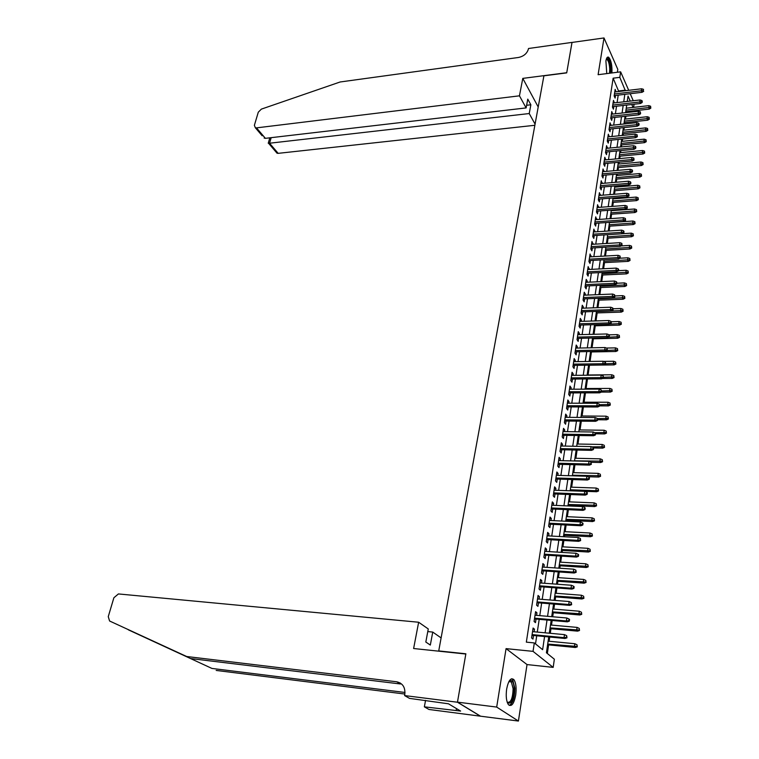 <?xml version="1.0" encoding="UTF-8"?>
<svg xmlns="http://www.w3.org/2000/svg" width="759" height="759" viewBox="0 0 759 759"><rect width="100%" height="100%" fill="white"/><g stroke="black" fill="none" stroke-linecap="round" stroke-linejoin="round"><path stroke-width="1.14" d="M515.693 695.216C516.604 688.109 516.006 682.929 513.919 679.684C510.892 677.237 508.473 680.339 506.661 689.001C505.741 696.126 506.319 701.335 508.397 704.618C511.49 707.084 513.919 703.954 515.693 695.216M611.934 72.949C612.219 65.312 611.118 60.065 608.623 57.219C607.371 56.583 606.469 57.845 605.91 60.986L606.764 73.604M548.738 636.924L546.423 652.768L554.355 659.21L553.178 667.379L533.036 651.364L534.317 642.93L542.628 649.685L544.573 636.535M457.459 702.227L465.827 654.03L413.617 648.518L418.645 622.238L118.423 593.936L113.878 597.75L108.262 616.65L109.581 620.995L186.667 656.507L396.739 681.791C402.82 683.233 405.496 687.512 404.775 694.656L404.604 695.576L457.459 702.227L480.352 716.173L518.416 721.05L527.031 664.571L553.178 667.379M617.361 72.266L617.798 69.382L604.003 37.95L598.111 74.695L620.634 71.849L628.708 90.312M634.059 104.23L633.613 107.361M547.343 653.508L548.605 644.865M549.136 641.251L549.753 637.029M550.294 633.3L550.968 628.708M551.499 625.084L552.173 620.482M552.713 616.763L553.302 612.722M553.833 609.097L554.563 604.136M555.104 600.407L555.616 596.906M556.148 593.282L556.926 587.959M557.476 584.231L557.903 581.261M558.434 577.637L559.269 571.963M559.81 568.235L560.17 565.778M560.702 562.163L561.584 556.138M562.125 552.41L562.41 550.465M562.941 546.841L563.871 540.493M564.411 536.765L564.63 535.313M565.151 531.689L566.129 525.01M566.679 521.281L566.821 520.323M567.352 516.699L568.368 509.697M568.918 505.968L568.984 505.485M569.516 501.86L570.588 494.545M571.669 487.183L572.779 479.555M573.795 472.648L574.952 464.726M575.891 458.265L577.096 450.059M577.979 444.034L579.221 435.533M580.037 429.945L581.318 421.169M582.077 415.998L583.396 406.947M584.098 402.194L585.455 392.868M586.09 388.523L587.494 378.94M588.073 374.993L589.506 365.202M590.056 361.445L591.441 351.939M592.048 347.793L593.367 338.799M594.022 334.292L595.265 325.791M595.986 320.915L597.153 312.917M597.921 307.68L599.022 300.156M599.838 294.577L600.862 287.519M601.735 281.598L602.693 275.005M603.614 268.752L604.506 262.614M605.473 256.03L606.299 250.337M607.314 243.43L608.082 238.184M609.135 230.954L609.847 226.135M610.948 218.601L611.593 214.199M612.115 210.623L612.2 210.044M612.731 206.372L613.319 202.378M613.841 198.811L613.965 197.919M614.505 194.247L615.027 190.67M615.549 187.103L615.729 185.917M616.261 182.245L616.725 179.067M617.247 175.5L617.465 174.02M617.997 170.358L618.405 167.568M618.927 164.001L619.183 162.246M619.724 158.584L620.075 156.174M620.596 152.616L620.89 150.576M621.431 146.914L621.725 144.884M622.247 141.335L622.589 139.011M623.12 135.358L623.357 133.698M623.879 130.15L624.259 127.559M624.79 123.907L624.98 122.616M625.501 119.068L625.919 116.212M626.45 112.569L626.592 111.63M480.362 716.088L457.468 702.141L496.69 707.075L518.416 721.05M457.468 702.141L465.865 653.784L438.73 650.918L543.909 75.815L566.707 72.883L571.992 42.447L604.003 37.95M534.08 631.782L534.478 629.192L533.093 628.035L531.575 637.949L532.97 639.087L533.52 635.482M536.575 615.359L536.955 612.845L535.588 611.65L534.089 621.46L535.474 622.636L536.015 619.059M539.042 599.117L539.412 596.688L538.055 595.445L536.575 605.151L537.941 606.365L538.482 602.817M541.48 583.045L541.841 580.692L540.493 579.421L539.032 589.022L540.38 590.265L540.92 586.754M543.89 567.163L544.241 564.876L542.913 563.576L541.461 573.064L542.799 574.345L543.33 570.863M546.281 551.442L546.613 549.241L545.294 547.903L543.871 557.286L545.19 558.605L545.712 555.142M548.634 535.901L548.966 533.767L547.656 532.391L546.243 541.679L547.552 543.027L548.074 539.602M550.977 520.522L551.29 518.454L550 517.05L548.596 526.234L549.895 527.619L550.408 524.222M553.283 505.304L553.586 503.312L552.305 501.879L550.92 510.959L552.21 512.372L552.723 509.004M555.569 490.248L555.863 488.322L554.592 486.861L553.226 495.855L554.497 497.297L555.009 493.957M557.827 475.362L558.112 473.493L556.859 472.003L555.503 480.902L556.764 482.373L557.267 479.062M560.066 460.618L560.341 458.825L559.098 457.307L557.761 466.102L559.004 467.61L559.506 464.318M562.277 446.036L562.542 444.309L561.318 442.753L559.99 451.463L561.224 453L561.717 449.736M564.468 431.605L564.724 429.936L563.51 428.361L562.191 436.985L563.415 438.541L563.909 435.305M566.641 417.327L566.878 415.723L565.673 414.11L564.383 422.649L565.588 424.234L566.072 421.027M568.785 403.19L569.022 401.644L567.827 400.012L566.537 408.456L567.741 410.069L568.225 406.89M570.91 389.206L571.129 387.716L569.952 386.056L568.681 394.414L569.867 396.056L570.351 392.906M573.007 375.363L573.225 373.931L572.058 372.252L570.796 380.515L571.973 382.185L572.447 379.054M575.085 361.654L575.294 360.278L574.136 358.571L572.893 366.758L574.06 368.457L574.525 365.345M577.153 348.087L577.352 346.768L576.204 345.041L574.961 353.144L576.119 354.861L576.593 351.778M579.183 334.662L579.383 333.391L578.244 331.645L577.02 339.662L578.168 341.408L578.624 338.343M581.204 321.361L581.394 320.156L580.265 318.382L579.051 326.323L580.189 328.078L580.644 325.051M583.206 308.201L583.377 307.044L582.267 305.241L581.062 313.106L582.191 314.89L582.646 311.883M585.18 295.166L585.35 294.056L584.24 292.243L583.054 300.023L584.174 301.835L584.62 298.847M587.143 282.263L587.305 281.209L586.204 279.369L585.028 287.073L586.138 288.904L586.584 285.944M589.079 269.483L588.149 266.618L586.982 274.255L588.073 276.096L588.529 273.155M591.005 256.827L590.075 253.99L588.918 261.551L589.999 263.42L590.445 260.498M592.902 244.303L591.973 241.485L590.834 248.98L591.906 250.868L592.352 247.965M594.79 231.893L593.861 229.104L592.732 236.523L593.794 238.43L594.231 235.556M596.659 219.598L595.73 216.846L594.61 224.19L595.663 226.116L596.1 223.26M598.5 207.425L597.58 204.702L596.47 211.97L597.513 213.915L597.95 211.087M600.331 195.376L599.411 192.672L598.32 199.873L599.354 201.837L599.781 199.029M602.143 183.431L601.232 180.756L600.141 187.89L601.166 189.873L601.593 187.084M603.946 171.6L603.025 168.953L601.953 176.022L602.969 178.014L603.386 175.244M605.72 159.883L604.809 157.255L603.737 164.257L604.752 166.278L605.17 163.527M607.485 148.271L606.574 145.671L605.511 152.616L606.517 154.646L606.934 151.914M609.23 136.772L608.32 134.201L607.276 141.07L608.263 143.119L608.68 140.406M610.957 125.377L610.056 122.825L609.012 129.637L609.999 131.705L610.407 129.011M612.674 114.087L611.773 111.564L610.739 118.309L611.716 120.387L612.124 117.711M614.373 102.901L613.471 100.397L612.447 107.085L613.414 109.182L613.822 106.526M626.536 108.148L626.327 107.674M618.756 91.497L613.13 78.186L526.338 642.142L534.317 642.93M535.503 643.898L536.727 635.786M537.287 632.086L539.203 619.335M539.763 615.634L541.66 603.073M542.22 599.373L544.08 586.992M544.639 583.282L546.48 571.081M547.04 567.371L548.852 555.341M549.412 551.632L551.195 539.772M551.755 536.072L553.52 524.374M554.079 520.674L555.816 509.147M556.375 505.437L558.083 494.071M558.643 490.361L560.332 479.157M560.892 475.457L562.561 464.404M563.121 460.694L564.762 449.802M565.313 446.093L566.935 435.353M567.495 431.653L569.089 421.055M569.648 417.355L571.223 406.9M571.783 403.2L573.339 392.896M573.889 389.196L575.426 379.035M575.986 375.335L577.495 365.307M578.045 361.616L579.544 351.721M580.094 348.03L581.565 338.277M582.125 334.586L583.576 324.966M584.126 321.275L585.559 311.788M586.119 308.097L587.523 298.733M588.083 295.052L589.477 285.811M590.028 282.13L591.403 273.022M591.954 269.341L593.31 260.346M593.861 256.675L595.198 247.804M595.758 244.132L597.077 235.375M597.627 231.704L598.927 223.07M599.487 219.408L600.767 210.879M601.318 207.216L602.589 198.811M603.139 195.148L604.392 186.847M604.942 183.194L606.175 175.006M606.726 171.354L607.94 163.27M608.49 159.627L609.695 151.648M610.245 148.005L611.431 140.13M611.982 136.497L613.149 128.726M613.699 125.083L614.856 117.417M615.397 113.784L616.536 106.222M617.086 102.588L618.215 95.122M616.052 91.82L615.151 89.344L614.145 95.966L615.103 98.072L615.502 95.435M527.031 664.571L506.063 648.632L496.69 707.075M506.063 648.632L533.036 651.364M613.13 78.186L619.809 77.352L620.634 71.849M630.255 101.08L628.035 96.032L627.238 101.431M626.706 105.065L625.596 112.664M625.065 116.307L623.936 124.002M623.395 127.654L622.257 135.444M621.716 139.096L620.558 146.999M620.027 150.662L618.851 158.659M618.319 162.322L617.124 170.433M616.593 174.096L615.388 182.321M614.847 185.993L613.623 194.323M613.082 197.995L611.849 206.439M611.308 210.11L610.056 218.668M609.515 222.349L608.244 231.011M607.703 234.702L606.413 243.487M605.881 247.168L604.572 256.077M604.031 259.768L602.703 268.8M602.162 272.49L600.824 281.636M600.284 285.337L598.927 294.615M598.377 298.306L597.001 307.708M596.46 311.418L595.065 320.943M594.515 324.653L593.102 334.311M592.561 338.021L591.119 347.812M590.578 351.521L589.126 361.455M588.576 365.164L587.105 375.231M586.555 378.95L585.066 389.158M584.515 392.877L582.997 403.228M582.457 406.938L580.92 417.441M580.369 421.16L578.813 431.795M578.263 435.524L576.688 446.311M576.138 450.04L574.535 460.979M573.984 464.707L572.362 475.808M571.812 479.527L570.161 490.788L596.688 491.737L595.862 490.703L570.313 489.773M569.62 494.507L567.941 505.93M567.4 509.659L565.702 521.234M565.151 524.962L563.434 536.708M562.884 540.436L561.138 552.353M560.588 556.081L558.823 568.168M558.273 571.897L556.48 584.155M555.93 587.883L554.108 600.322M553.558 604.05L551.708 616.678M551.167 620.397L549.288 633.205M633.053 107.417L631.763 104.495M630.198 93.708L633.262 100.738M625.369 90.71L619.809 77.352M545.123 632.816L547.021 620.027M547.571 616.317L549.431 603.709M549.981 599.999L551.821 587.57M552.372 583.851L554.184 571.612M554.734 567.893L556.518 555.825M557.068 552.106L558.833 540.209M559.383 536.49L561.119 524.763M561.669 521.044L563.387 509.479M563.937 505.76L565.616 494.356M566.167 490.637L567.836 479.403M568.387 475.684L570.028 464.603M570.578 460.884L572.191 449.954M572.741 446.235L574.335 435.467M574.886 431.748L576.461 421.122M577.011 417.412L578.557 406.928M579.108 403.219L580.644 392.877M581.195 389.168L582.703 378.978M583.244 375.269L584.734 365.212M585.284 361.512L586.754 351.597M587.305 347.888L588.747 338.106M589.297 334.406L590.72 324.757M591.27 321.057L592.684 311.541M593.225 307.85L594.62 298.458M595.16 294.767L596.536 285.498M597.086 281.807L598.434 272.671M598.984 268.99L600.312 259.967M600.862 256.286L602.181 247.387M602.722 243.705L604.022 234.929M604.562 231.258L605.843 222.596M606.394 218.924L607.655 210.376M608.196 206.704L609.449 198.279M609.989 194.608L611.223 186.287M611.763 182.625L612.978 174.418M613.519 170.756L614.724 162.654M615.264 158.992L616.441 151.003M616.982 147.35L618.158 139.457M618.689 135.814L619.847 128.024M620.388 124.381L621.526 116.696M622.057 113.053L623.186 105.463M623.727 101.829L624.828 94.344M618.841 90.957L625.454 90.169M614.809 91.611L616.109 91.46M613.13 102.655L614.429 102.503M611.431 113.793L612.741 113.651M609.714 125.045L611.033 124.903M607.987 136.392L609.306 136.259M606.242 147.844L607.57 147.72M604.477 159.409L605.815 159.286M602.703 171.079L604.041 170.955M600.91 182.862L602.248 182.748M599.098 194.75L600.445 194.646M597.267 206.761L598.623 206.657M595.417 218.877L596.783 218.782M593.557 231.115L594.923 231.03M591.669 243.478L593.045 243.392M589.771 255.954L591.147 255.868M587.855 268.544L589.231 268.477M585.92 281.266L587.305 281.209M583.956 294.113L585.35 294.056M581.982 307.091L583.377 307.044M579.99 320.194L581.394 320.156M577.969 333.429L579.383 333.391M575.929 346.797L577.352 346.768M573.88 360.297L575.294 360.278M571.802 373.94L573.225 373.931M569.696 387.726L571.129 387.716M567.58 401.644L569.022 401.644M565.436 415.704L566.878 415.723M563.273 429.917L564.724 429.936M561.081 444.281L562.542 444.309M558.871 458.787L560.341 458.825M556.641 473.455L558.112 473.493M554.383 488.274L555.863 488.322M552.097 503.245L553.586 503.312M549.791 518.378L551.29 518.454M547.467 533.681L548.966 533.767M545.104 549.146L546.613 549.241M542.723 564.781L544.241 564.876M540.323 580.588L541.841 580.692M537.884 596.565L539.412 596.688M535.427 612.722L536.955 612.845M532.932 629.05L534.478 629.192M614.202 95.596L642.019 92.323L641.374 90.786L614.448 93.964M643.347 90.473L643.499 89.353L643.347 90.473L641.374 90.786L641.649 88.775L614.752 91.972M642.019 92.323L643.708 91.327M643.499 89.353L641.649 88.775M650.814 108.167L650.615 106.232L650.814 108.167L649.154 109.125L648.793 105.653L626.251 108.186M650.463 107.342L625.966 110.15M649.154 109.125L625.729 111.725M648.793 105.653L650.615 106.232M606.384 58.955C608.538 58.187 609.942 61.564 610.587 69.069L610.407 73.149M609.515 73.262L609.743 69.06C609.439 64.088 608.528 60.9 607.01 59.506L606.242 59.401M610.891 73.082L610.995 69.268C610.615 63.111 609.486 59.155 607.598 57.418L607.352 57.295M509.118 681.193L509.536 680.814C512.154 679.495 513.72 682.113 514.222 688.66C513.558 700.329 511.234 704.912 507.268 702.407M507.192 702.17C510.712 703.166 512.695 698.716 513.131 688.811L511.367 681.924L508.995 681.402M509.27 705.405C512.837 703.441 514.697 697.701 514.839 688.176L512.657 679.628L511.575 678.755M519.45 95.824L256.495 127.873L265.394 138.337L526.12 107.911L519.45 95.824L522.79 78.386L566.736 72.722L572.02 42.438M262.187 135.776L255.356 127.768L254.379 125.33L258.288 112.199L261.362 109.125L340.136 81.981L518.473 57.475C523.729 56.327 527.04 53.519 528.397 49.069L528.511 48.5L572.001 42.39M538.207 106.991L522.79 78.386M535.076 124.134L529.232 113.546L530.864 104.78L527.771 99.116L526.12 107.911M529.232 113.546L269.549 143.223L278.173 153.346L277.054 153.233L275.991 151.98M534.867 125.282L278.173 153.346M255.356 127.768L256.495 127.873M530.864 104.78L526.613 105.283M268.269 143.119L269.549 143.223L271.162 137.664M264.123 138.053L265.394 138.337M211.941 668.432L128.356 629.837L211.941 668.432L405.012 692.464M186.667 656.507L109.581 620.995M418.645 622.238L428.275 628.955L425.818 642.029L430.325 645.065L432.744 632.076L427.782 631.583M432.744 632.076L441.112 637.911M216.182 670.434L404.879 694.049M396.739 681.791L400.486 683.982L191.164 658.622M404.604 695.576L409.528 698.384L448.474 703.802L460.628 711.069L424.357 706.838L428.996 709.475L480.352 716.173M425.543 700.415L424.357 706.838M425.23 700.377L425.429 701.022M456.491 708.602L456.168 710.49M612.513 106.677L640.444 103.509L639.79 101.981L612.76 105.055M641.772 101.668L642.133 102.522L642.294 101.393L641.924 100.549L641.772 101.668L639.79 101.981L640.074 99.96L613.063 103.053M640.444 103.509L642.133 102.522M641.924 100.549L640.074 99.96M610.805 117.863L638.85 114.799L638.186 113.281L611.052 116.26M640.179 112.968L640.549 113.822L640.34 111.839L640.179 112.968L638.186 113.281L638.48 111.241L611.365 114.23M638.85 114.799L640.549 113.822M640.34 111.839L638.48 111.241M609.088 129.144L637.247 126.203L636.573 124.694L609.335 127.559M638.575 124.381L638.945 125.216L639.106 124.078L638.736 123.233L638.575 124.381L636.573 124.694L636.867 122.626L609.638 125.52M637.247 126.203L638.945 125.216M638.736 123.233L636.867 122.626M607.352 140.538L635.625 137.702L634.951 136.212L607.589 138.963M636.953 135.899L637.332 136.734L637.124 134.741L636.953 135.899L634.951 136.212L635.245 134.125L607.912 136.905M635.625 137.702L637.332 136.734M637.124 134.741L635.245 134.125M649.306 119.239L649.106 117.303L649.306 119.239L647.636 120.197L647 118.717L647.275 116.715L624.638 119.163M648.954 118.413L624.353 121.146M647.636 120.197L624.126 122.702M647.275 116.715L649.106 117.303M647.778 130.415L647.579 128.48L647.778 130.415L646.108 131.373L645.463 129.903L645.738 127.882L623.016 130.235M647.427 129.599L622.722 132.246M646.108 131.373L622.494 133.783M645.738 127.882L647.579 128.48M646.241 141.696L646.032 139.751L646.241 141.696L644.562 142.645L643.917 141.193L644.192 139.153L621.384 141.421M645.881 140.889L621.08 143.442M644.562 142.645L620.862 144.969M644.192 139.153L646.032 139.751M644.685 153.081L644.476 151.136L644.685 153.081L642.996 154.02L642.351 152.578L642.626 150.519L619.724 152.701M644.325 152.274L619.429 154.741M642.996 154.02L619.202 156.259M642.626 150.519L644.476 151.136M605.606 152.037L633.983 149.314L633.3 147.834L605.843 150.481M635.321 147.521L635.7 148.347L635.862 147.18L635.482 146.354L635.321 147.521L633.3 147.834L633.604 145.728L606.156 148.403M633.983 149.314L635.7 148.347M635.482 146.354L633.604 145.728M643.12 164.57L642.911 162.616L643.12 164.57L641.421 165.509L640.767 164.077L641.051 161.999L618.054 164.086M642.75 163.773L617.76 166.145M641.421 165.509L617.532 167.644M641.051 161.999L642.911 162.616M603.832 163.65L632.332 161.041L631.64 159.57L604.069 162.103M633.67 159.257L634.05 160.083L633.841 158.081L633.67 159.257L631.64 159.57L631.943 157.445L604.392 160.007M632.332 161.041L634.05 160.083M633.841 158.081L631.943 157.445M641.535 176.164L641.327 174.209L641.535 176.164L639.837 177.103L639.173 175.68L639.457 173.583L616.374 175.576M641.165 175.376L616.071 177.653M639.837 177.103L615.853 179.133M639.457 173.583L641.327 174.209M602.048 175.367L630.663 172.881L629.97 171.42L602.285 173.839M632.01 171.107L632.389 171.923L632.56 170.728L632.171 169.912L632.01 171.107L629.97 171.42L630.274 169.276L602.608 171.714M630.663 172.881L632.389 171.923M632.171 169.912L630.274 169.276M639.932 187.871L639.723 185.908L639.932 187.871L638.234 188.801L637.56 187.388L637.854 185.272L614.676 187.169M639.562 187.084L614.363 189.266M638.234 188.801L614.154 190.737M637.854 185.272L639.723 185.908M600.246 187.188L628.974 184.826L628.281 183.374L600.473 185.68M630.321 183.071L630.71 183.877L630.881 182.672L630.492 181.866L630.321 183.071L628.281 183.374L628.585 181.211L600.805 183.545M628.974 184.826L630.71 183.877M630.492 181.866L628.585 181.211M638.319 199.683L638.11 197.72L638.319 199.683L636.611 200.604L635.938 199.209L636.232 197.074L612.959 198.877M637.949 198.905L612.646 200.993M636.611 200.604L612.437 202.444M636.232 197.074L638.11 197.72M598.424 199.133L627.276 196.885L626.573 195.452L598.652 197.644M628.623 195.148L629.021 195.945L628.794 193.934L628.623 195.148L626.573 195.452L626.877 193.27L598.984 195.48M627.276 196.885L629.021 195.945M628.794 193.934L626.877 193.27M636.697 211.609L636.478 209.645L636.697 211.609L634.979 212.529L634.296 211.144L634.59 208.991L611.223 210.689M636.317 210.841L610.91 212.833M634.979 212.529L610.701 214.266M634.59 208.991L636.478 209.645M596.593 211.182L625.558 209.067L624.847 207.643L596.821 209.712M626.915 207.34L627.304 208.127L627.086 206.116L626.915 207.34L624.847 207.643L625.16 205.442L597.153 207.53M625.558 209.067L627.304 208.127M627.086 206.116L625.16 205.442M635.055 223.649L634.837 221.685L635.055 223.649L633.329 224.56L632.636 223.193L632.94 221.011L609.477 222.615M634.676 222.89L609.164 224.778M633.329 224.56L608.955 226.191M632.94 221.011L634.837 221.685M594.733 223.355L623.822 221.362L623.101 219.958L594.961 221.894M625.179 219.645L625.577 220.433L625.359 218.412L625.179 219.645L623.101 219.958L623.424 217.729L595.293 219.693M623.822 221.362L625.577 220.433M625.359 218.412L623.424 217.729M633.395 235.812L633.177 233.829L633.395 235.812L631.659 236.713L630.966 235.356L631.27 233.155L622.171 233.734M633.006 235.053L607.39 236.836M631.659 236.713L607.191 238.231M631.27 233.155L633.177 233.829M592.864 235.641L622.076 233.781L621.346 232.387L593.083 234.199M623.433 232.083L623.832 232.861L624.012 231.609L623.613 230.831L623.433 232.083L621.346 232.387L621.668 230.148L593.424 231.979M622.076 233.781L623.832 232.861M623.613 230.831L621.668 230.148M631.716 248.079L631.497 246.096L631.716 248.079L629.979 248.98L629.277 247.633L629.591 245.413L621.099 245.916M631.327 247.33L605.606 249.009M629.979 248.98L605.407 250.394M629.591 245.413L631.497 246.096M590.976 248.051L620.302 246.324L619.572 244.948L591.195 246.628M621.668 244.635L622.076 245.404L621.849 243.373L621.668 244.635L619.572 244.948L619.894 242.671L591.536 244.379M620.302 246.324L622.076 245.404M621.849 243.373L619.894 242.671M630.027 260.47L629.809 258.487L630.027 260.47L628.281 261.362L627.579 260.033L627.883 257.785L620.027 258.212M629.638 259.73L603.803 261.295M628.281 261.362L603.604 262.661M627.883 257.785L629.809 258.487M589.069 260.574L618.519 258.99L617.779 257.624L589.278 259.17M619.885 257.31L620.293 258.079L620.065 256.039L619.885 257.31L617.779 257.624L618.101 255.328L589.629 256.903M618.519 258.99L620.293 258.079M620.065 256.039L618.101 255.328M628.319 272.984L628.101 270.991L628.319 272.984L626.564 273.866L625.852 272.547L626.166 270.28L618.528 270.659M627.921 272.244L601.991 273.705M626.564 273.866L601.792 275.052M626.166 270.28L628.101 270.991M587.143 273.231L616.716 271.779L615.966 270.422L587.352 271.845M618.082 270.119L618.5 270.868L618.68 269.587L618.262 268.828L618.082 270.119L615.966 270.422L616.299 268.107L587.703 269.549M616.716 271.779L618.5 270.868M618.262 268.828L616.299 268.107M626.592 285.612L626.374 283.619L626.592 285.612L624.837 286.485L624.116 285.185L624.429 282.898L616.763 283.24M626.194 284.891L600.151 286.228M624.837 286.485L599.952 287.557M624.429 282.898L626.374 283.619M585.198 286.001L614.894 284.691L614.145 283.354L585.398 284.634M616.27 283.05L616.688 283.79L616.868 282.5L616.45 281.75L616.27 283.05L614.145 283.354L614.467 281.02L585.758 282.329M614.894 284.691L616.688 283.79M616.45 281.75L614.467 281.02M624.856 298.363L624.629 296.371L624.856 298.363L623.092 299.236L622.361 297.945L622.684 295.64L614.98 295.944M624.448 297.651L598.301 298.885M623.092 299.236L598.101 300.194M622.684 295.64L624.629 296.371M583.225 298.904L613.054 297.737L612.295 296.418L583.434 297.556M614.429 296.114L614.856 296.845L614.619 294.805L614.429 296.114L612.295 296.418L612.627 294.056L583.794 295.223M613.054 297.737L614.856 296.845M614.619 294.805L612.627 294.056M623.092 311.247L622.864 309.245L623.092 311.247L621.327 312.11L620.596 310.839L620.909 308.505L613.177 308.78M622.693 310.535L596.422 311.655M621.327 312.11L596.232 312.945M620.909 308.505L622.864 309.245M581.242 311.93L611.194 310.915L610.426 309.615L581.441 310.611M612.579 309.302L612.997 310.033L613.187 308.704L612.76 307.983L612.579 309.302L610.426 309.615L610.767 307.224L581.802 308.249M611.194 310.915L612.997 310.033M612.76 307.983L610.767 307.224M621.317 324.254L621.09 322.243L621.317 324.254L619.543 325.108L618.803 323.856L619.126 321.503L611.156 321.74M620.909 323.552L609.534 324.121M619.543 325.108L594.344 325.82M619.126 321.503L621.09 322.243M579.24 325.089L609.316 324.226L608.547 322.936L579.44 323.789M610.701 322.632L611.128 323.353L611.318 322.015L610.891 321.294L610.701 322.632L608.547 322.936L608.889 320.526L579.8 321.408M609.316 324.226L611.128 323.353M610.891 321.294L608.889 320.526M619.524 337.385L619.297 335.383L619.524 337.385L617.741 338.239L617.001 336.996L617.323 334.624L609.05 334.823M619.116 336.702L608.405 337.205M617.741 338.239L592.437 338.827M617.323 334.624L619.297 335.383M577.219 338.381L607.418 337.67L606.64 336.398L577.409 337.1M608.813 336.095L609.24 336.797L609.43 335.45L609.003 334.738L608.813 336.095L606.64 336.398L606.982 333.969L577.779 334.691M607.418 337.67L609.24 336.797M609.003 334.738L606.982 333.969M617.712 350.658L617.484 348.647L617.712 350.658L615.919 351.493L615.169 350.269L615.502 347.878L606.384 348.049M617.304 349.975L607.276 350.421M615.919 351.493L590.511 351.958M615.502 347.878L617.484 348.647M575.17 351.806L605.511 351.256L604.714 349.994L575.36 350.544M606.896 349.69L607.333 350.392L607.086 348.324L606.896 349.69L604.714 349.994L605.065 347.537L575.73 348.115M605.511 351.256L607.333 350.392M607.086 348.324L605.065 347.537M615.891 364.054L615.653 362.043L615.891 364.054L614.088 364.889L613.329 363.684L613.661 361.256L603.509 361.407M615.464 363.39L605.454 363.789M614.088 364.889L588.576 365.221M613.661 361.256L615.653 362.043M573.102 365.364L603.576 364.975L602.779 363.741L573.292 364.13M604.97 363.438L605.407 364.121L605.597 362.745L605.16 362.052L604.97 363.438L602.779 363.741L603.13 361.256L573.662 361.673M603.576 364.975L605.407 364.121M605.16 362.052L603.13 361.256M614.04 377.593L613.803 375.572L614.04 377.593L612.228 378.418L611.469 377.223L611.801 374.775L587.134 375.003M613.614 376.929L603.557 377.289M612.228 378.418L602.371 378.494M611.801 374.775L613.803 375.572M571.015 379.064L601.621 378.836L600.815 377.621L571.204 377.859M603.016 377.318L603.462 377.991L603.215 375.923L603.016 377.318L600.815 377.621L601.166 375.107L571.584 375.373M601.621 378.836L603.462 377.991M603.215 375.923L601.166 375.107M612.171 391.264L611.934 389.244L612.171 391.264L610.359 392.08L609.581 390.904L609.923 388.437L585.151 388.532M611.745 390.61L601.64 390.932M610.359 392.08L601.289 392.099M609.923 388.437L611.934 389.244M568.908 392.906L599.638 392.839L598.832 391.644L569.089 391.72M601.043 391.34L601.489 392.005L601.242 389.936L601.043 391.34L598.832 391.644L599.193 389.111L569.468 389.215M599.638 392.839L601.489 392.005M601.242 389.936L599.193 389.111M610.283 405.078L610.046 403.048L610.283 405.078L608.462 405.885L607.684 404.727L608.025 402.232L583.149 402.194M609.856 404.433L599.676 404.708M608.462 405.885L599.544 405.856M608.025 402.232L610.046 403.048M566.783 406.89L597.646 406.995L596.83 405.818L566.954 405.723M599.05 405.515L599.506 406.169L599.249 404.092L599.05 405.515L596.83 405.818L597.191 403.257L567.343 403.19M597.646 406.995L599.506 406.169M599.249 404.092L597.191 403.257M608.386 419.025L608.139 416.995L608.386 419.025L606.555 419.822L605.767 418.693L606.109 416.169L581.128 415.989M607.95 418.399L597.399 418.626M606.555 419.822L597.599 419.746M606.109 416.169L608.139 416.995M564.63 421.017L595.625 421.292L594.8 420.135L564.8 419.879M597.039 419.831L597.494 420.477L597.694 419.044L597.238 418.399L597.039 419.831L594.8 420.135L595.17 417.545L565.189 417.317M595.625 421.292L597.494 420.477M597.238 418.399L595.17 417.545M606.46 433.123L606.213 431.084L606.46 433.123L604.619 433.911L603.822 432.801L604.173 430.249L579.089 429.936M606.024 432.507L594.781 432.677M604.619 433.911L595.625 433.787M604.173 430.249L606.213 431.084M562.457 435.286L593.595 435.742L592.76 434.603L562.618 434.176M594.999 434.309L595.464 434.945L595.208 432.848L594.999 434.309L592.76 434.603L593.13 431.994L563.017 431.586M593.595 435.742L595.464 434.945M595.208 432.848L593.13 431.994M604.515 447.364L604.268 445.324L604.515 447.364L602.674 448.142L601.868 447.051L602.219 444.47L577.02 444.015M604.069 446.757L591.697 446.852M602.674 448.142L593.529 447.962M602.219 444.47L604.268 445.324M560.256 449.707L591.527 450.353L590.692 449.233L560.417 448.626M592.95 448.93L593.415 449.556L593.623 448.085L593.149 447.459L592.95 448.93L590.692 449.233L591.062 446.586L560.816 446.007M591.527 450.353L593.415 449.556M593.149 447.459L591.062 446.586M602.551 461.757L602.304 459.707L602.551 461.757L600.701 462.525L599.885 461.453L600.246 458.844L574.933 458.246M602.105 461.159L574.554 460.817M600.701 462.525L591.119 462.288M600.246 458.844L602.304 459.707M558.036 464.28L589.449 465.106L588.595 464.015L558.197 463.227M590.872 463.711L591.337 464.328L591.081 462.231L590.872 463.711L588.595 464.015L588.975 461.339L558.596 460.58M589.449 465.106L591.337 464.328M591.081 462.231L588.975 461.339M600.568 476.301L600.312 474.252L600.568 476.301L598.709 477.05L597.883 475.997L598.253 473.369L572.827 472.62M600.113 475.713L572.447 475.219M598.709 477.05L587.978 476.728M598.253 473.369L600.312 474.252M555.787 479.014L587.343 480.03L586.489 478.948L555.949 477.98M588.766 478.654L589.24 479.252L589.458 477.753L588.975 477.155L588.766 478.654L586.489 478.948L586.868 476.254L556.356 475.314M587.343 480.03L589.24 479.252M588.975 477.155L586.868 476.254M598.101 490.409L598.557 490.988L598.31 488.938L598.101 490.409L595.862 490.703L596.232 488.046L570.702 487.145M596.232 488.046L598.31 488.938M598.557 490.988L596.688 491.737M553.52 493.9L585.217 495.105L584.354 494.052L553.681 492.895M586.641 493.758L587.124 494.337L587.343 492.828L586.859 492.24L586.641 493.758L584.354 494.052L584.734 491.32L554.089 490.2M585.217 495.105L587.124 494.337M586.859 492.24L584.734 491.32M596.536 505.836L596.28 503.777L596.536 505.836L594.658 506.576L593.823 505.56L594.193 502.875L568.548 501.822M596.071 505.276L568.159 504.479M594.658 506.576L568.017 505.447M594.193 502.875L596.28 503.777M551.233 508.938L583.073 510.352L582.191 509.317L551.385 507.961M584.496 509.023L584.98 509.593L585.198 508.065L584.715 507.486L584.496 509.023L582.191 509.317L582.58 506.557L551.793 505.238M583.073 510.352L584.98 509.593M584.715 507.486L582.58 506.557M594.487 520.845L594.231 518.776L594.487 520.845L592.599 521.566L591.764 520.579L592.134 517.866L566.375 516.651M594.022 520.294L565.977 519.336M592.599 521.566L565.844 520.276M592.134 517.866L594.231 518.776M548.918 524.146L580.901 525.75L580.009 524.744L549.061 523.198M582.333 524.45L582.817 525.01L583.035 523.463L582.551 522.904L582.333 524.45L580.009 524.744L580.407 521.955L549.478 520.446M580.901 525.75L582.817 525.01M582.551 522.904L580.407 521.955M592.418 536.006L592.153 533.938L592.418 536.006L590.521 536.727L589.677 535.75L590.047 533.008L564.174 531.642M591.944 535.465L563.776 534.355M590.521 536.727L563.643 535.266M590.047 533.008L592.153 533.938M546.575 539.516L578.7 541.328L577.808 540.342L546.717 538.596M580.132 540.047L580.635 540.598L580.36 538.482L580.132 540.047L577.808 540.342L578.206 537.524L547.135 535.816M578.7 541.328L580.635 540.598M580.36 538.482L578.206 537.524M590.322 551.338L590.056 549.269L590.322 551.338L588.424 552.04L587.561 551.091L587.95 548.321L561.954 546.784M589.847 550.806L561.556 549.525M588.424 552.04L561.423 550.408M587.95 548.321L590.056 549.269M544.212 555.047L576.479 557.078L575.578 556.11L544.345 554.165M577.922 555.825L578.415 556.356L578.643 554.772L578.14 554.241L577.922 555.825L575.578 556.11L575.977 553.264L544.772 551.347M576.479 557.078L578.415 556.356M578.14 554.241L575.977 553.264M588.206 566.831L587.94 564.753L588.206 566.831L586.299 567.523L585.436 566.594L585.815 563.795L559.715 562.096M587.732 566.309L559.307 564.867M586.299 567.523L559.184 565.711M585.815 563.795L587.94 564.753M541.812 570.759L574.231 572.998L573.32 572.058L541.945 569.905M575.673 571.764L576.185 572.286L575.901 570.161L575.673 571.764L573.32 572.058L573.728 569.174L542.381 567.058M574.231 572.998L576.185 572.286M575.901 570.161L573.728 569.174M586.071 582.485L585.806 580.417L586.071 582.485L584.155 583.168L583.282 582.267L583.671 579.44L557.438 577.571M585.587 581.992L557.03 580.369M584.155 583.168L556.916 581.185M583.671 579.44L585.806 580.417M539.393 586.631L571.963 589.088L571.043 588.178L539.526 585.815M573.406 587.893L573.918 588.396L574.146 586.783L573.633 586.271L573.406 587.893L571.043 588.178L571.451 585.265L539.962 582.94M571.963 589.088L573.918 588.396M573.633 586.271L571.451 585.265M583.908 598.32L583.643 596.242L583.908 598.32L581.982 598.984L581.1 598.111L581.498 595.246L555.152 593.206M583.424 597.836L554.734 596.043M581.982 598.984L554.62 596.821M581.498 595.246L583.643 596.242M536.955 602.684L569.667 605.369L568.738 604.487L537.068 601.896M571.119 604.192L571.631 604.686L571.347 602.561L571.119 604.192L568.738 604.487L569.155 601.536L537.514 598.993M569.667 605.369L571.631 604.686M571.347 602.561L569.155 601.536M581.726 614.325L581.451 612.238L581.726 614.325L579.791 614.98L578.899 614.135L579.297 611.232L552.837 609.012M581.233 613.851L552.41 611.877M579.791 614.98L552.305 612.636M579.297 611.232L581.451 612.238M534.478 618.917L567.343 621.83L566.404 620.976L534.592 618.168M568.804 620.682L569.316 621.166L569.554 619.505L569.032 619.031L568.804 620.682L566.404 620.976L566.831 617.987L535.038 615.226M567.343 621.83L569.316 621.166M569.032 619.031L566.831 617.987M579.515 630.501L579.24 628.414L579.515 630.501L577.58 631.146L576.669 630.331L577.077 627.399L550.493 624.999M579.022 630.046L550.066 627.892M577.58 631.146L549.962 628.613M577.077 627.399L579.24 628.414M531.974 635.33L565 638.48L564.051 637.645L532.087 634.609M566.451 637.361L566.982 637.826L566.688 635.681L566.451 637.361L564.051 637.645L564.478 634.628L532.543 631.64M565 638.48L566.982 637.826M566.688 635.681L564.478 634.628M577.286 646.867L577.001 644.77L577.286 646.867L575.331 647.493L574.421 646.696L574.829 643.736L548.121 641.146M576.783 646.421L547.694 644.078M575.331 647.493L547.59 644.77M574.829 643.736L577.001 644.77M187.834 657.322L188.507 657.398M398.342 682.73L400.173 682.948M606.194 59.61L607.01 59.506M508.872 681.639L511.367 681.924M277.054 153.233L268.582 143.29M269.806 137.815L268.24 143.223"/></g></svg>
